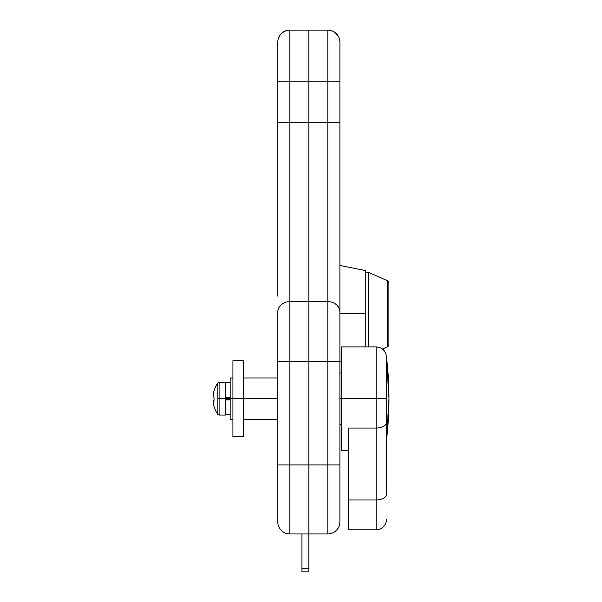 <?xml version="1.0" encoding="UTF-8"?>
<svg xmlns="http://www.w3.org/2000/svg" width="602" height="602" viewBox="0 0 602 602"><rect width="100%" height="100%" fill="white"/><g stroke="black" fill="none" stroke-linecap="round" stroke-linejoin="round"><path stroke-width="0.9" d="M329.745 30.258L331.627 30.717L329.745 30.258A12.078 12.078 0 0 1 339.393 38.724L339.716 40.086A12.078 12.078 0 0 1 339.897 42.178L339.897 255.707M339.806 40.673L339.867 41.275L339.806 40.673M339.897 296.154L339.897 521.859A12.078 12.078 0 0 1 327.819 533.936L327.819 464.917L308.841 464.917L308.841 533.936L327.819 533.936A12.078 12.078 0 0 0 339.897 521.859L339.897 464.917L308.841 464.917L308.841 533.936L327.819 533.936L327.819 464.917L339.897 464.917L339.897 361.388L327.819 361.388L327.819 301.617L308.841 301.617L308.841 464.917L308.841 361.388L327.819 361.388L327.819 464.917L327.819 361.388L339.897 361.388L339.897 312.077A12.078 10.46 180 0 0 327.819 301.617L308.841 301.617L308.841 81.864L308.841 122.304L327.819 122.304L289.863 122.304L289.863 81.864L327.819 81.864L327.819 30.1L308.841 30.1L308.841 81.864L327.819 81.864L327.819 361.388L308.841 361.388L308.841 533.936L308.841 464.917L289.863 464.917L289.863 361.388L308.841 361.388L308.841 464.917L289.863 464.917L289.863 533.936L308.841 533.936L308.841 568.446L308.841 533.936L289.863 533.936A12.078 12.078 0 0 1 277.785 521.859A12.078 12.078 0 0 0 289.863 533.936L289.863 464.917L277.785 464.917L277.785 521.859L277.785 464.917L289.863 464.917L289.863 361.388L308.841 361.388L308.841 301.617L289.863 301.617L289.863 122.304L308.841 122.304L308.841 301.617L289.863 301.617L289.863 361.388L277.785 361.388L277.785 464.917L277.785 361.388L289.863 361.388L289.863 301.617A12.078 10.46 180 0 0 277.785 312.077L277.785 361.388L277.785 312.077A12.078 10.46 0 0 1 289.863 301.617L289.863 122.304L277.785 122.304L277.785 255.707M308.841 286.575L308.841 301.617L308.841 286.575M331.627 30.717L333.403 31.47L331.627 30.717M335.043 32.493L338.7 36.925L336.488 33.772L333.403 31.47M339.393 38.724L338.7 36.925M339.897 42.178A12.078 12.078 0 0 0 327.819 30.1L327.819 81.864L339.897 81.864L327.819 81.864L327.819 122.304L339.897 122.304L327.819 122.304L327.819 301.617A12.078 10.46 -0 0 1 339.897 312.077L339.897 42.178A12.078 12.078 0 0 0 327.819 30.1L308.841 30.1L308.841 122.304L308.841 30.1L308.841 81.864L277.785 81.864L277.785 296.154M289.863 30.1L289.863 81.864L277.785 81.864L277.785 42.178A12.078 12.078 0 0 1 289.863 30.1L308.841 30.1L289.863 30.1A12.078 12.078 0 0 0 277.785 42.178L277.785 122.304L289.863 122.304L289.863 30.1L286.055 30.717L282.639 32.493L284.279 31.47M278.222 38.942L279.96 35.262L282.639 32.493L281.194 33.772M277.966 40.086L278.064 39.597M339.897 313.77L365.783 313.77L365.783 270.629L365.783 313.77L339.897 313.77M365.783 346.895L365.783 313.77L365.783 346.895M217.819 414.387L219.098 415.056L219.098 398.659L219.098 415.056L225.675 415.056L225.675 398.659L232.921 398.659L232.921 360.703L243.276 360.703L232.921 360.703L232.921 398.659L243.276 398.659L243.276 360.703L243.276 436.623L243.276 398.659L232.921 398.659L232.921 436.623L243.276 436.623L232.921 436.623L232.921 398.659L217.819 398.659L217.819 414.387L217.819 382.94A27.609 27.609 0 0 0 213.966 391.082L213.018 396.884L214.019 396.884L214.019 400.443L213.018 400.443L213.966 406.245A27.609 27.609 0 0 0 217.819 414.387A27.609 27.609 0 0 1 213.966 406.245L213.078 401.173M376.137 383.06L376.137 347.505L376.137 398.659L386.484 398.659L386.484 357.249L388.982 398.659L386.484 440.077A345.096 345.096 0 0 0 386.484 357.249L386.484 494.099A10.354 5.877 180 0 1 376.137 499.984L348.528 499.984L348.528 529.798L376.137 529.798L376.137 499.984L348.528 499.984L348.528 428.067L376.137 428.067L376.137 398.659L341.627 398.659L341.627 450.424L341.627 398.659L376.137 398.659L376.137 346.895C382.42 347.512 385.874 350.966 386.484 357.249M348.528 434.426L348.528 529.798L376.137 529.798A10.354 10.354 0 0 0 386.484 519.443A10.354 10.354 0 0 1 376.137 529.798L376.137 499.984A10.354 5.877 0 0 0 386.484 494.099L386.484 422.183A10.354 5.877 180 0 1 376.137 428.067L376.137 499.984L376.137 428.067A10.354 5.877 0 0 0 386.484 422.183L386.484 398.659L376.137 398.659L376.137 428.067L348.528 428.067M386.484 426.118L386.484 422.183M341.627 346.895L341.627 398.659L341.627 346.895L376.137 346.895M213.65 392.527L213.966 391.082A27.609 27.609 0 0 1 217.819 382.94L217.819 398.659L225.675 398.659L225.675 382.27L225.675 415.056M213.078 396.154L213.153 395.424M213.966 398.659L214.019 396.884A27.143 24.291 90 0 0 214.019 400.443L213.966 398.659M214.019 406.215A27.549 27.549 0 0 1 213.018 400.443L214.019 400.443M214.019 396.884L213.018 396.884A27.549 27.549 0 0 1 214.019 391.104L213.966 391.082M217.819 382.94L219.098 382.27L219.098 398.659L219.098 382.27L225.675 382.27M230.16 399.352L225.675 399.352L230.16 399.352M225.675 397.975L230.16 397.975L225.675 397.975M225.675 397.418L230.16 397.418L225.675 397.418M230.16 399.909L225.675 399.909L230.16 399.909M230.16 419.368L230.16 377.958L230.16 419.368L232.921 419.368M368.544 272.36L365.783 272.36L368.544 272.36L368.544 346.895L368.544 272.36L387.259 280.622L368.544 272.36M382.443 349.04L387.259 346.918L387.259 280.622L387.259 346.918A2.762 2.762 0 0 0 388.9 344.389L388.9 283.143A2.762 2.762 0 0 0 387.259 280.622A2.762 2.762 0 0 1 388.9 283.143L388.9 344.389A2.762 2.762 0 0 1 387.259 346.918L382.443 349.04M341.627 398.659L339.897 398.659L341.627 398.659M308.841 571.9L308.841 568.446L301.941 568.446L301.941 571.9L308.841 571.9L308.841 568.446L301.941 568.446L301.941 533.936L301.941 571.9L308.841 571.9M243.276 398.659L277.785 398.659L243.276 398.659M339.897 265.452L365.783 270.629M339.897 362.08L341.627 361.734M348.528 450.424L341.627 450.424M225.675 414.537L230.16 414.537M225.675 382.789L230.16 382.789M230.16 377.958L232.921 377.958M339.897 424.372L341.627 424.372M339.897 372.954L341.627 372.954M243.276 377.958L277.785 377.958M277.785 419.368L243.276 419.368"/></g></svg>
